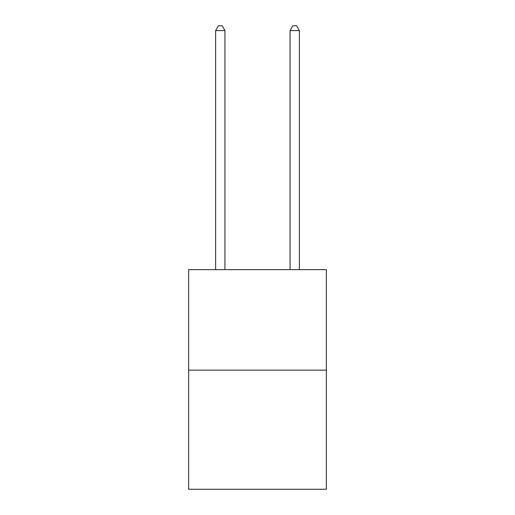 <?xml version="1.0" encoding="UTF-8"?>
<svg xmlns="http://www.w3.org/2000/svg" width="515" height="515" viewBox="0 0 515 515"><rect width="100%" height="100%" fill="white"/><g stroke="black" fill="none" stroke-linecap="round" stroke-linejoin="round"><path stroke-width="0.77" d="M326.362 370.137L326.362 269.635L188.638 269.635L188.638 489.25L326.362 489.25L326.362 370.137L188.638 370.137M224.933 269.635L224.933 30.591L215.624 30.591L215.624 269.635M215.624 30.591L218.418 25.75L222.139 25.75L224.933 30.591M299.376 269.635L299.376 30.591L290.067 30.591L290.067 269.635M290.067 30.591L292.861 25.75L296.582 25.75L299.376 30.591"/></g></svg>
